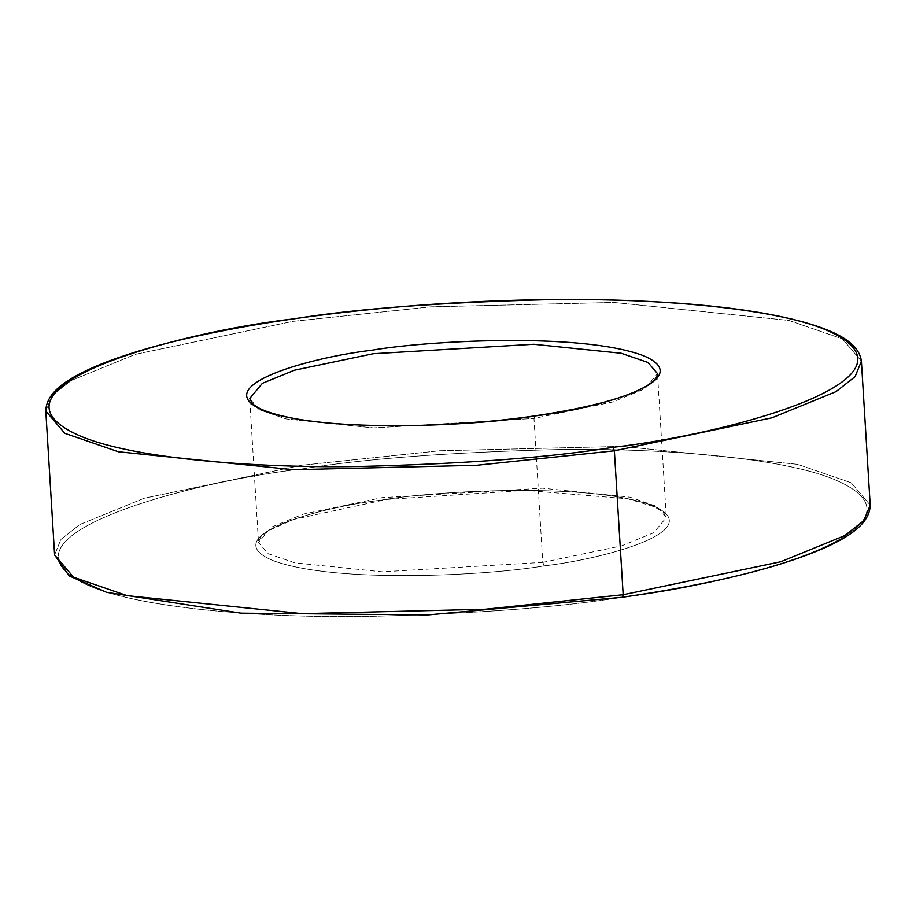 <?xml version="1.0" encoding="UTF-8"?>
<svg xmlns="http://www.w3.org/2000/svg" width="916" height="916" viewBox="0 0 916 916"><rect width="100%" height="100%" fill="white"/><g stroke="black" fill="none" stroke-linecap="round" stroke-linejoin="round"><path stroke-width="0.69" stroke-dasharray="4.58 3.44" d="M542.787 562.378L382.27 571.824L294.78 562.848L268.01 553.63L258.507 542.478L271.182 527.238L303.207 514.151L382.018 497.651L542.524 488.194L630.025 497.182L656.795 506.399L666.298 517.54L653.623 532.791L621.598 545.867L542.787 562.378L533.982 418.452L612.793 401.952L644.818 388.865L657.493 373.614L644.818 388.865L612.793 401.952L533.982 418.452L542.787 562.378L621.598 545.867L653.623 532.791L666.298 517.54L656.795 506.399L630.025 497.182L542.524 488.194L382.018 497.651L303.207 514.151L271.182 527.238L258.507 542.478L268.01 553.63L294.78 562.848L382.27 571.824L542.787 562.378L544.173 565.859C603.094 559.184 710.598 530.364 652.799 505.689C589.812 481.747 433.348 490.85 380.987 500.17C322.077 506.834 214.573 535.654 272.373 560.34C335.359 584.282 491.823 575.168 544.173 565.859C491.823 575.168 335.359 584.282 272.373 560.34C214.573 535.654 322.077 506.834 380.987 500.17C433.348 490.85 589.812 481.747 652.799 505.689C710.598 530.364 603.094 559.184 544.173 565.859L542.787 562.378M249.702 398.563L259.205 409.704L285.975 418.921L373.476 427.909L533.982 418.452L373.476 427.909L285.975 418.921L259.205 409.704L249.702 398.563L258.507 542.478L260.51 537.349L268.617 530.593L293.921 519.361L386.598 499.449L525.624 490.358L627.849 498.808L654.642 506.892L663.642 512.651L666.298 517.54L657.493 373.614M870.2 505.071L851.193 482.789L797.653 464.355L622.651 446.378L439.508 450.775L301.627 465.294L144.007 498.293L79.955 524.456L60.903 539.455L54.605 554.959L60.903 539.455L79.955 524.456L144.007 498.293L301.627 465.294L439.508 450.775L622.651 446.378L797.653 464.355L851.193 482.789L870.2 505.071M45.8 411.032L52.098 395.529L71.162 380.541L135.202 354.366L292.822 321.367L430.703 306.849L613.857 302.452L788.848 320.428L842.388 338.863L861.395 361.144L842.388 338.863L788.848 320.428L613.857 302.452L430.703 306.849L292.822 321.367L135.202 354.366L71.162 380.541L52.098 395.529L45.8 411.032M622.147 597.243C559.619 607.388 474.591 613.8 367.041 616.468C262.674 618.082 143.285 608.476 90.592 586.458C-22.442 538.184 187.791 481.827 303.013 468.774C365.541 458.63 450.58 452.218 558.13 449.561C662.497 447.935 781.886 457.553 834.579 479.572C947.602 527.845 737.38 584.202 622.147 597.243C737.38 584.202 947.602 527.845 834.579 479.572C781.886 457.553 662.497 447.935 558.13 449.561C450.58 452.218 365.541 458.63 303.013 468.774C187.791 481.827 -22.442 538.184 90.592 586.458C143.285 608.476 262.674 618.082 367.041 616.468C474.591 613.8 559.619 607.388 622.147 597.243M535.013 415.933L533.982 418.452L535.013 415.933"/><path stroke-width="1.37" d="M657.493 373.614L647.99 362.473L621.22 353.255L533.73 344.267L373.213 353.725L294.402 370.224L262.377 383.312L249.702 398.563L262.377 383.312L294.402 370.224L373.213 353.725L533.73 344.267L621.22 353.255L647.99 362.473L657.493 373.614C658.043 376.602 654.757 380.506 647.658 385.327C627.575 397.498 589.938 407.689 534.749 415.898L535.013 415.933C482.652 425.253 326.188 434.356 263.201 410.414C205.402 385.728 312.906 356.919 371.827 350.244C424.177 340.935 580.641 331.821 643.627 355.763C701.427 380.449 593.923 409.257 535.013 415.933C593.923 409.257 701.427 380.449 643.627 355.763C580.641 331.821 424.177 340.935 371.827 350.244C312.906 356.919 205.402 385.728 263.201 410.414C326.188 434.356 482.652 425.253 535.013 415.933L534.749 415.898C450.649 428.333 343.385 428.997 289.261 417.524C269.819 413.425 257.499 408.719 252.301 403.384L249.702 398.563M623.178 594.736L780.798 561.737L844.838 535.562L863.903 520.574L870.2 505.071L863.903 520.574L844.838 535.562L780.798 561.737L623.178 594.736L614.373 450.809L476.492 465.317L293.349 469.725L118.347 451.748L64.807 433.314L45.8 411.032L64.807 433.314L118.347 451.748L293.349 469.725L476.492 465.317L614.373 450.809L623.178 594.736L485.297 609.243L302.143 613.651L127.152 595.675L73.612 577.24L54.605 554.959L73.612 577.24L127.152 595.675L302.143 613.651L485.297 609.243L623.178 594.736L622.399 597.278L623.178 594.736M861.395 361.144L855.097 376.648L836.045 391.636L771.993 417.81L614.373 450.809L771.993 417.81L836.045 391.636L855.097 376.648L861.395 361.144C858.876 342.378 835.186 331.775 810.774 324.195C778.737 314.44 735.205 307.478 680.153 303.322C599.053 297.505 510.143 298.284 413.437 305.669C320.268 313.146 239.637 325.272 171.555 342.057C139.77 350.004 113.607 358.5 93.054 367.522C69.147 378.125 46.166 391.579 45.8 411.032L54.605 554.959L69.112 575.855L106.599 592.32L241.045 613.159L427.623 614.934L622.399 597.278C711.686 584.259 779.047 567.794 824.48 547.905C847.769 537.417 869.982 524.009 870.2 505.071L861.395 361.144M612.987 447.329C728.209 434.276 938.442 377.919 825.408 329.645C772.715 307.627 653.326 298.021 548.959 299.635C441.409 302.303 356.381 308.703 293.853 318.848C178.62 331.901 -31.602 388.258 81.421 436.531C134.114 458.55 253.503 468.168 357.87 466.542C465.42 463.874 550.459 457.473 612.987 447.329C550.459 457.473 465.42 463.874 357.87 466.542C253.503 468.168 134.114 458.55 81.421 436.531C-31.602 388.258 178.62 331.901 293.853 318.848C356.381 308.703 441.409 302.303 548.959 299.635C653.326 298.021 772.715 307.627 825.408 329.645C938.442 377.919 728.209 434.276 612.987 447.329L614.373 450.809L612.987 447.329"/></g></svg>

